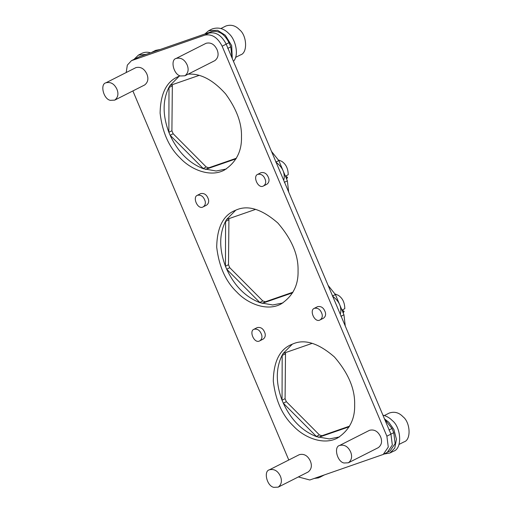<?xml version="1.0" encoding="UTF-8"?>
<svg xmlns="http://www.w3.org/2000/svg" width="513" height="513" viewBox="0 0 513 513"><rect width="100%" height="100%" fill="white"/><g stroke="black" fill="none" stroke-linecap="round" stroke-linejoin="round"><path stroke-width="0.77" d="M285.555 176.074L287.562 177.37L286.196 178.062M286.6 179.031L287.562 177.37M285.388 176.158L288.223 174.728C288.114 168.585 285.959 164.134 281.759 161.364L278.565 160.024M283.939 179.55C285.164 172.971 282.548 167.212 276.09 162.275M342.139 310.044L344.152 311.333L342.78 312.026M343.191 312.994L344.152 311.333M341.979 310.128L344.813 308.691C344.704 302.555 342.549 298.098 338.343 295.334L335.156 293.987M340.529 313.514C341.754 306.934 339.138 301.176 332.68 296.238M389.066 451.363L390.092 450.927L395.145 443.572L393.747 432.671L391.983 428.502L384.673 419.326M340.914 316.322L343.947 314.783L335.393 294.539L332.36 296.078M235.531 57.418L240.469 54.917C247.965 52.903 246.856 35.275 239.513 29.735C235.518 25.547 230.959 24.31 225.842 26.022L220.904 28.523M233.453 61.336C239.443 55.077 235.416 38.898 228.766 33.518C223.892 28.414 218.333 26.907 212.087 28.991L208.644 30.729L217.518 30.28L225.322 35.262L231.684 45.644L232.28 58.565M232.094 58.116L230.767 46.856L229.01 42.688C224.521 33.954 218.769 30.261 211.754 31.607L204.867 33.993L208.644 30.729M204.867 33.993L139.35 56.719L131.463 60.662L204.886 35.115C211.901 33.768 217.653 37.462 222.142 46.196L386.879 436.185L388.277 447.079L383.224 454.441L309.801 479.988L298.348 476.943M134.662 59.04L135.291 58.694M265.542 180.429C266.023 182.795 265.356 184.629 263.541 185.93C258.225 189.374 252.473 176.26 257.686 174.369C261.438 173.65 264.06 175.67 265.542 180.429M257.686 174.369L261.008 172.689C264.759 171.97 267.376 173.99 268.863 178.748C269.338 181.115 268.671 182.949 266.856 184.25L263.541 185.93M322.132 314.392C322.613 316.758 321.946 318.592 320.131 319.894C314.815 323.337 309.057 310.23 314.277 308.332C318.028 307.614 320.651 309.634 322.132 314.392M314.277 308.332L317.592 306.652C321.35 305.934 323.966 307.954 325.454 312.712C325.928 315.078 325.261 316.912 323.446 318.214L320.131 319.894M261.803 335.316C262.278 337.689 261.611 339.523 259.796 340.818C254.48 344.268 248.728 331.154 253.948 329.263C257.699 328.538 260.315 330.558 261.803 335.316M253.948 329.263L257.263 327.583C261.014 326.864 263.631 328.878 265.118 333.636C265.593 336.009 264.926 337.843 263.111 339.138L259.796 340.818M205.213 201.352C205.687 203.719 205.02 205.553 203.206 206.854C197.89 210.298 192.138 197.191 197.358 195.293C201.109 194.574 203.725 196.594 205.213 201.352M197.358 195.293L200.673 193.619C204.424 192.894 207.04 194.914 208.528 199.672C209.009 202.039 208.342 203.873 206.527 205.174L203.206 206.854M179.268 76.123L170.002 85.504L169.001 87.216C162.55 100.138 162.506 115.162 168.867 132.296L169.001 87.216M172.349 84.671L171.906 130.757L168.867 132.296L170.124 135.272C177.928 152.008 189.034 163.166 203.443 168.745L170.124 135.272L173.163 133.733L206.226 166.975L208.759 167.809L236.378 158.228M203.443 168.745L216.114 171.002L226.291 169.001M236.031 158.831L205.444 169.412M170.258 85.395L199.063 75.405M188.111 74.167C200.5 73.288 212.985 79.848 225.579 93.853C236.64 109.064 241.937 123.428 241.469 136.939C241.873 151.29 236.153 162.352 224.309 170.111C210.176 177.722 190.804 169.508 180.287 158.164C169.136 147.558 162.409 132.585 160.114 113.238C160.422 94.328 166.116 82.272 177.197 77.059L180.044 75.821M235.858 210.086L226.592 219.474L225.592 221.18C219.141 234.101 219.096 249.126 225.457 266.26L225.592 221.18M228.933 218.634L228.49 264.721L225.457 266.26L226.714 269.235C234.518 285.972 245.624 297.13 260.033 302.708L226.714 269.235L229.753 267.696L262.816 300.945L265.349 301.772L292.961 292.192M260.033 302.708L272.704 304.972L282.875 302.965M292.622 292.795L262.034 303.382M226.849 219.359L255.647 209.368M237.096 209.618C248.664 205.008 262.233 209.458 277.809 222.975C291.794 239.18 298.54 255.16 298.053 270.902C298.463 285.26 292.743 296.315 280.9 304.081C266.766 311.692 247.394 303.478 236.878 292.128C225.726 281.522 219 266.548 216.704 247.202C217.012 228.291 222.706 216.236 233.787 211.023L237.096 209.618M292.448 344.05L283.176 353.438L282.182 355.15C275.731 368.071 275.686 383.096 282.047 400.223L282.182 355.15M285.523 352.598L285.081 398.684L282.047 400.223L283.304 403.199C291.108 419.935 302.215 431.093 316.617 436.672L283.304 403.199L286.337 401.666L319.407 434.909L321.933 435.736L349.552 426.156M316.617 436.672L329.288 438.936L339.465 436.935M349.206 426.758L318.624 437.345M283.439 353.322L312.237 343.332M293.686 343.588C305.248 338.978 318.823 343.428 334.399 356.939C348.385 373.143 355.131 389.123 354.643 404.872C355.047 419.224 349.334 430.279 337.483 438.044C323.35 445.656 303.985 437.442 293.468 426.091C282.31 415.485 275.59 400.512 273.288 381.165C273.596 362.261 279.296 350.199 290.377 344.993L293.686 343.588M280.387 476.192C282.259 480.822 281.528 484.477 278.193 487.145L273.782 487.35C266.863 486.048 263.355 471.043 269.415 469.805C274.147 468.696 277.802 470.825 280.387 476.192M269.415 469.805L299.374 454.64C304.106 453.53 307.762 455.659 310.339 461.027C312.212 465.657 311.481 469.312 308.153 471.979L278.193 487.145M350.591 451.838C352.463 456.474 351.732 460.123 348.398 462.79L343.986 463.002C337.067 461.7 333.565 446.688 339.619 445.451C344.351 444.341 348.013 446.47 350.591 451.838M339.619 445.451L369.578 430.285C374.31 429.176 377.966 431.305 380.55 436.672C382.422 441.308 381.691 444.957 378.357 447.625L348.398 462.79M116.906 89.179C118.779 93.815 118.048 97.464 114.713 100.131L110.301 100.336C103.382 99.041 99.875 84.029 105.934 82.792C110.667 81.682 114.328 83.811 116.906 89.179M105.934 82.792L135.894 67.626C140.626 66.517 144.281 68.646 146.865 74.013C148.732 78.649 148.001 82.298 144.672 84.966L114.713 100.131M187.11 64.83C188.983 69.46 188.252 73.115 184.917 75.783L180.505 75.988C173.586 74.686 170.085 59.681 176.139 58.444C180.871 57.334 184.533 59.463 187.11 64.83M176.139 58.444L206.098 43.278C210.83 42.169 214.485 44.298 217.07 49.665C218.942 54.295 218.211 57.95 214.876 60.617L184.917 75.783M288.781 460.001L132.88 90.936M126.198 72.538L127.327 65.119L131.463 60.662M386.244 452.825L387.277 452.389L392.33 445.027L390.932 434.133L226.195 44.15C221.699 35.41 215.947 31.716 208.932 33.069L204.886 35.115M160.223 49.479L155.638 50.37L151.258 52.589M150.566 52.826C147.475 51.877 144.583 52.05 141.883 53.339L138.439 55.083L146.237 54.333M133.983 59.386L138.439 55.083M171.906 130.757L173.163 133.733M271.492 151.393L278.809 160.575L275.77 162.114M284.324 182.359L287.357 180.82L278.809 160.575M287.357 180.82L288.678 192.08M228.49 264.721L229.753 267.696M328.083 285.356L335.393 294.539M343.947 314.783L345.268 326.044M285.081 398.684L286.337 401.666M399.011 444.431L403.949 441.93C411.445 439.91 410.336 422.282 402.994 416.742C398.999 412.561 394.439 411.323 389.322 413.029L384.384 415.53M384.481 418.871L388.803 422.27L393.888 429.516L396.446 439.288L394.754 448.112L389.976 452.998L393.413 451.254C402.558 448.792 401.204 427.291 392.246 420.525C389.726 417.877 386.616 416.081 382.91 415.145M389.976 452.998L383.98 454.056M322.106 475.718L318.515 477.879L314.245 478.443M319.772 477.346L324.331 474.942M391.983 428.502L388.95 430.041M393.747 432.671L390.707 434.21M227.734 48.389L230.767 46.856M229.01 42.688L225.97 44.221M208.938 33.069L211.754 31.607M139.35 56.719L132.489 60.226M226.195 44.15L222.142 46.196M390.932 434.133L386.879 436.185M168.989 87.537L172.022 86.004M206.226 166.975L203.193 168.514M205.719 169.341L208.759 167.809M225.579 221.507L228.612 219.968M262.816 300.945L259.783 302.478M262.31 303.311L265.349 301.772M282.163 355.471L285.202 353.932M319.407 434.909L316.367 436.448M318.9 437.275L321.933 435.736M390.092 450.927L387.899 452.036M387.277 452.389L383.224 454.441"/></g></svg>
